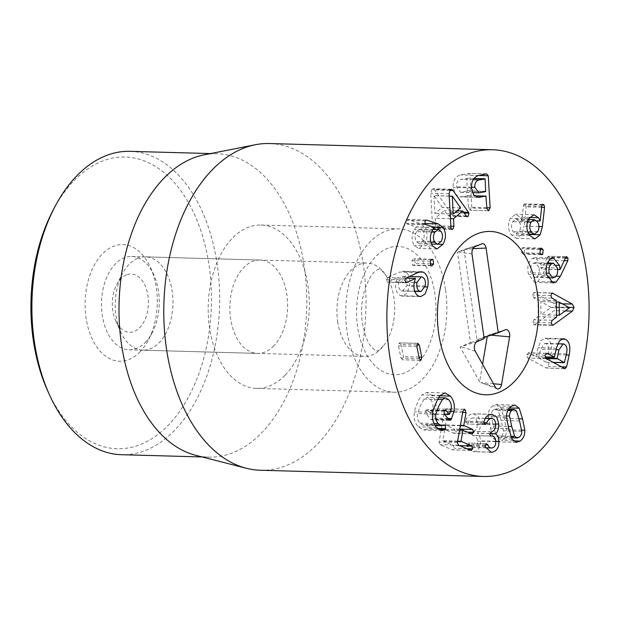<?xml version="1.0" encoding="UTF-8"?>
<svg xmlns="http://www.w3.org/2000/svg" width="620" height="620" viewBox="0 0 620 620"><rect width="100%" height="100%" fill="white"/><g stroke="black" fill="none" stroke-linecap="round" stroke-linejoin="round"><path stroke-width="0.46" stroke-dasharray="3.1 2.33" d="M145.514 342.201A46.694 28.877 91.6 0 0 152.28 332.576A46.694 28.877 91.6 0 0 153.884 274.978A46.694 28.877 91.6 0 0 131.665 256.471A46.694 28.877 91.6 0 0 101.502 302.343A46.694 28.877 91.6 0 0 129.069 349.82A46.694 28.877 91.6 0 0 145.514 342.201M140.136 351.711A58.365 36.092 -88.4 0 1 90.884 335.955A58.365 36.092 -88.4 0 1 100.882 255.572A58.365 36.092 -88.4 0 1 150.59 267.685A58.365 36.092 -88.4 0 1 148.583 339.683A58.365 36.092 -88.4 0 1 140.136 351.711M273.885 345.774A46.694 28.877 -88.4 0 1 257.44 353.392A46.694 28.877 -88.4 0 1 229.881 305.916A46.694 28.877 -88.4 0 1 260.044 260.051A46.694 28.877 -88.4 0 1 286.711 293.764A46.694 28.877 -88.4 0 1 273.885 345.774M47.709 390.91A145.909 90.233 91.6 0 0 171.972 421.182A145.909 90.233 91.6 0 0 196.99 220.24A145.909 90.233 91.6 0 0 73.858 180.846A145.909 90.233 91.6 0 0 52.723 210.916M398.614 281.937C397.963 286.51 398.924 289.455 401.489 290.78L402.643 291.036L406.898 285.417C407.542 280.829 406.573 277.892 404 276.597L402.829 276.342L398.614 281.937L414.276 282.371M414.71 291.144L401.489 290.78M425.243 285.928L406.898 285.417M422.336 277.109L404 276.597M417.733 272.622L399.396 272.11L387.756 277.558L386.609 279.411L387.43 282.209L388.314 282.131L397.125 277.861L395.947 281.821C394.909 288.68 396.428 293.306 400.481 295.694L402.326 296.104L406.759 293.493L409.401 286.463C410.595 278.946 409.076 273.994 404.837 271.614L402.985 271.227L399.396 272.11M419.314 272.017L404.837 271.614M405.775 282.72L387.43 282.209L405.589 282.612M406.015 278.109L397.125 277.861M415.501 278.543L397.164 278.031M418.825 296.205L400.481 295.694M430.303 261.129L411.967 260.625L412.556 265.089L413.37 265.43L415.268 263.547L414.656 259.098L413.865 258.765L411.967 260.625M431.373 259.563L414.656 259.098M430.892 265.6L412.556 265.089M430.086 263.957L415.268 263.547M434.039 195.657L434.914 213.544L442.254 207.367L434.039 195.657L449.198 196.075M449.198 196.16L433.946 195.734M450.128 213.97L434.914 213.544M460.598 207.878L442.254 207.367M463.613 212.179L450.159 211.8L434.651 189.976L433.055 188.744L431.993 189.193L430.737 193.269L432.636 227.772L433.799 228.896L434.628 228.563L435.596 225.804L435.178 218.248L444.432 210.459L447.896 215.45L448.934 216.147L449.802 215.799L450.6 212.66L450.159 211.8M464.21 213.04L450.6 212.66M449.717 190.394L434.651 189.976M449.074 193.781L430.737 193.269M450.818 227.191L432.473 226.68M450.98 228.284L432.636 227.772M450.763 226.222L435.596 225.804M450.368 218.674L435.178 218.248M457.111 210.815L444.432 210.459M466.24 215.962L447.896 215.45M518.87 221.038L515.948 219.1L512.616 221.697C510.934 225.231 511.12 228.586 513.182 231.756L516.065 233.686L519.428 231.051C521.125 227.548 520.939 224.208 518.87 221.038L537.207 221.549M527.357 222.107L512.616 221.697M527.976 232.167L513.182 231.756M537.765 231.562L519.428 231.051M538.904 226.533L524.024 226.122L526.217 206.91L525.698 204.492L524.745 203.848L523.761 204.577L523.412 205.894L521.823 220.495L520.134 217.186L515.561 214.249L510.314 218.256C507.594 224.355 507.982 229.935 511.461 234.996L516.522 238.39L521.846 234.267L524.024 226.122M529.116 234.476L521.846 234.267M542.105 205.088L523.761 204.577M521.714 220.488L536.672 220.898L521.823 220.495M528.659 218.767L510.314 218.256M539.873 249.527L524.784 249.108L523.102 247.628L522.017 248.171L521.653 252.766L523.319 254.215L524.427 253.65L524.784 249.108M540.5 254.099L524.427 253.65M540.353 248.682L522.017 248.171M539.989 253.278L521.653 252.766M551.211 307.435L540.795 301.545L540.942 314.751L551.211 307.435L569.548 307.946M569.548 307.768L551.211 307.257M556.396 301.979L540.795 301.545M556.543 315.185L540.942 314.751M551.784 324.996L534.889 324.531L554.117 310.604L555.753 307.032L554.04 303.56L533.851 292.508L532.51 295.097L533.626 297.615L538.044 300.034L538.222 316.696L533.866 319.757L532.812 322.4L534.207 324.826L534.889 324.531M552.459 325.337L534.207 324.826L552.505 325.337M565.378 310.922L554.117 310.604M562.293 303.792L554.04 303.56M551.746 293.183L533.851 292.508L552.195 293.02M551.963 298.127L533.626 297.615M556.38 300.545L538.044 300.034M556.566 317.208L538.222 316.696M552.211 320.269L533.866 319.757M538.726 357.911L546.026 362.188L548.189 353.322C549.165 348.386 548.46 345.193 546.073 343.751L544.81 343.395L540.632 349.277L538.726 357.911L545.499 358.096M553.257 362.39L564.626 362.468M564.409 344.255L546.073 343.751M545.98 358.5L527.643 357.988L546.445 368.063L565.246 368.706M564.789 368.567L546.445 368.063L548.212 366.466L550.839 354.555C552.381 346.44 551.157 341.171 547.173 338.737L545.073 338.156L540.95 340.543L538.052 347.704L535.851 356.748L528.201 352.796L546.538 353.307M566.269 354.981L550.839 354.555M561.441 339.132L547.173 338.737M556.396 348.215L538.052 347.704M554.451 357.019L535.928 356.771M546.042 353.423L528.751 352.943L526.69 354.64L527.643 357.988M538.951 267.375L535.176 262.663L533.308 263.267C530.821 265.174 530.023 268.328 530.898 272.722L534.657 277.404L536.556 276.784C539.043 274.916 539.842 271.777 538.951 267.375L557.295 267.887M547.135 263.647L533.308 263.267M546.468 273.156L530.898 272.722M554.9 277.295L536.556 276.784M556.078 276.202L541.981 275.815L549.436 260.214L549.677 257.649L547.964 256.269L541.686 269.103L541.167 264.872L535.138 257.525L532.293 258.447C528.163 261.88 526.892 267.181 528.472 274.342L534.796 282.449L537.734 281.496L541.981 275.815M550.413 281.852L537.734 281.496M566.3 256.781L547.964 256.269L566.827 256.626M557.589 269.545L541.686 269.103M557.574 269.46L541.593 269.01M550.638 258.959L532.293 258.447M467.317 191.131L466.79 178.529L460.954 179.366C457.8 180.164 456.289 182.637 456.444 186.783L460.575 192.34L467.317 191.131L485.654 191.642M485.135 179.041L466.612 178.25M471.502 187.201L456.444 186.783M471.805 207.305L469.906 175.258L468.309 173.399L460.582 174.933C455.421 176.344 452.957 180.505 453.189 187.426L455.274 194.238L460.11 196.866L467.821 195.858L468.534 207.956L470.317 210.211L471.805 207.305L486.832 207.723M486.971 173.879L468.635 173.368L486.646 173.91M478.919 175.445L460.582 174.933M471.533 187.938L453.189 187.426M476.865 197.137L461.877 196.718M467.635 195.579L486.157 196.369M486.878 208.467L468.534 207.956M488.351 210.746L470.007 210.242L488.064 210.707M416.516 231.655C414.633 235.274 414.617 238.646 416.477 241.761L419.244 243.676L422.739 241.017C424.623 237.383 424.623 234.011 422.747 230.911L419.972 228.989L416.516 231.655L431.582 232.081M430.861 242.164L416.477 241.761M441.084 241.529L422.739 241.017M441.084 231.423L422.747 230.911M424.801 223.549L420.027 223.417L407.991 219.503L426.328 220.015M434.527 227.331L424.917 227.06L420.027 223.417M426.018 220.054L408.301 219.565L406.767 220.363L406.681 223.495L407.472 224.091L416.392 226.881L414.222 229.547C411.347 234.934 411.331 240.227 414.183 245.419L418.632 248.457L424.623 243.838C427.831 237.979 427.924 232.392 424.917 227.06M425.025 224.006L406.681 223.495M434.729 227.393L416.392 226.881M434.713 227.571L416.377 227.06M432.52 245.931L414.183 245.419M416.772 344.945L400.969 344.511L399.257 342.906L398.497 345.929L400.993 358.065L402.706 359.67L403.465 356.647L400.969 344.511M418.043 343.294L399.257 342.906L417.601 343.418M416.834 346.44L398.497 345.929M419.329 358.577L400.993 358.065M420.166 360.158L402.248 359.786L420.585 360.298M419.019 357.081L403.465 356.647M440.332 395.405L421.995 394.894C420.786 396.165 419.337 398.768 417.647 402.706C415.881 406.534 414.811 409.564 414.454 411.796C413.416 417.671 414.64 422.662 418.136 426.777L423.747 430.055L426.622 429.087L427.374 428.125L426.955 424.909L426.056 424.421L423.359 425.204L419.779 423.08C417.555 420.329 416.826 417.151 417.586 413.555L420.337 405.775L424.041 399.086L427.226 397.381L430.396 399.264C432.644 401.876 433.45 405.054 432.807 408.782L431.187 413.742L426.785 409.688L425.646 410.642L426.134 413.943L430.846 419.314L431.776 419.872L432.884 418.903L435.666 410.719C436.713 404.713 435.504 399.66 432.039 395.576L426.707 392.452L421.995 394.894M436.472 427.289L418.136 426.777M437.581 428.412L427.374 428.125M433.992 423.475L419.779 423.08M432.558 413.974L417.586 413.555M437.736 399.466L424.041 399.086M448.733 399.776L430.396 399.264M449.523 414.253L444.269 414.175M444.238 410.704L427.777 410.246M444.47 414.447L426.134 413.943M450.701 411.137L435.666 410.719M439.999 395.8L432.039 395.576M462.884 411.231L444.548 410.719L439.068 441.998L440.123 444.695L452.53 449.849L471.394 450.469M470.875 450.36L452.53 449.849L454.475 448.361L453.298 445.501L442.68 440.758L444.85 429.66L454.072 433.38L472.409 433.892M459.591 445.671L453.298 445.501M459.552 430.296L444.587 429.885L459.591 430.071M471.905 433.791L453.569 433.279L455.514 431.791L454.328 428.932L445.447 424.94L447.71 412.029L446.578 408.859L446.082 408.743L464.419 409.254M459.761 429.079L454.328 428.932M462.675 412.447L447.71 412.029M463.969 409.339L446.578 408.859L444.548 410.719M484.003 422.662L465.667 422.15L467.216 424.01L468.658 422.243C469.286 419.841 470.657 418.43 472.773 418.012L485.351 418.314M484.081 421.654L465.744 421.143L465.667 422.15M485.243 424.514L467.054 424.018L485.398 424.529M484.003 422.67L468.658 422.243M485.328 418.361L472.773 418.012C475.587 417.888 477.106 419.872 477.322 423.956C477.338 428.257 475.881 430.714 472.936 431.326L471.246 433.667L472.82 435.558L490.412 435.969M495.659 424.468L477.322 423.956M491.272 431.838L472.936 431.326M490.9 436.085L472.556 435.573L490.66 436.054M490.521 436.015L473.037 435.527C475.672 435.294 477.137 437.154 477.439 441.099C477.47 444.804 476.199 446.927 473.61 447.469L485.623 447.849M495.775 441.611L477.439 441.099M491.954 447.981L473.61 447.469C471.595 447.57 470.278 446.571 469.658 444.478L468.146 443.114L466.79 445.3L466.984 446.416L472.796 451.693L473.866 451.647C478.423 450.624 480.671 447.036 480.616 440.882C480.26 437.03 479.136 434.519 477.253 433.349L477.253 433.24C479.198 431.9 480.275 428.676 480.492 423.553L478.439 416.5L473.634 413.772L472.634 413.819C468.829 414.679 466.535 417.121 465.76 421.143M485.22 444.912L469.658 444.478M486.669 443.618L468.146 443.114L486.491 443.625M485.321 446.919L466.984 446.416M490.149 452.096L473.866 451.647M495.76 441.3L480.616 440.882M489.599 433.69L477.253 433.349M489.606 433.582L477.253 433.24M495.636 423.979L480.492 423.553M490.97 414.331L472.634 413.819M493.388 425.963L496.349 435.852L498.682 437.464L500.759 436.713C502.502 435.472 503.393 433.527 503.432 430.869L501.216 420.469L498.255 410.549L495.915 408.944L493.861 409.673C492.094 410.928 491.195 412.881 491.164 415.532L493.388 425.963L508.199 426.382M510.88 436.255L496.349 435.852M521.777 431.381L503.432 430.869M516.592 411.06L498.255 410.549M506.463 415.958L491.164 415.532M488.111 416.679L490.412 428.064L493.721 438.696L498.108 441.882L501.743 440.564C504.975 438.2 506.555 434.589 506.493 429.722L504.2 418.376L500.875 407.712L496.488 404.527L492.877 405.829C489.622 408.208 488.033 411.82 488.111 416.679L506.447 417.19M285.247 375.069A81.708 50.53 91.6 0 0 307.683 284.053A81.708 50.53 91.6 0 0 261.012 225.044A81.708 50.53 91.6 0 0 208.227 305.311A81.708 50.53 91.6 0 0 256.463 388.399A81.708 50.53 91.6 0 0 285.247 375.069M130.006 151.334A151.745 93.845 -88.4 0 1 216.682 260.912A151.745 93.845 -88.4 0 1 175.011 429.947A151.745 93.845 -88.4 0 1 121.559 454.708M204.058 154.861A151.745 93.845 -88.4 0 1 217.116 153.76A151.745 93.845 -88.4 0 1 303.792 263.337A151.745 93.845 -88.4 0 1 262.121 432.373A151.745 93.845 -88.4 0 1 208.669 457.134A151.745 93.845 -88.4 0 1 195.695 455.305M260.346 470.247A163.417 101.06 91.6 0 0 317.913 443.579A163.417 101.06 91.6 0 0 362.785 261.547A163.417 101.06 91.6 0 0 269.444 143.538M474.695 246.822L457.482 252.255L470.503 342.596L460.118 346.944L479.609 381.757L482.561 364.242M484.197 338.636L470.503 342.596M475.261 351.207L460.861 346.751L460.118 346.944M495.357 387.097L480.957 382.641L479.609 381.757M491.071 335.164L489.01 334.978L477.036 339.869L464.016 249.527L457.482 252.255M487.266 336.435L487.421 335.521M484.034 337.52L477.036 339.869M472.828 248.69L464.016 249.527M126.302 274.916A29.179 18.05 91.6 0 0 116.668 284.751A29.179 18.05 91.6 0 0 115.669 320.749A29.179 18.05 91.6 0 0 138.849 328.507A29.179 18.05 91.6 0 0 147.281 292.167A29.179 18.05 91.6 0 0 126.302 274.916M137.609 258.362A46.694 28.877 91.6 0 0 122.21 274.094A46.694 28.877 91.6 0 0 120.606 331.692A46.694 28.877 91.6 0 0 142.817 350.199A46.694 28.877 91.6 0 0 172.98 304.335A46.694 28.877 91.6 0 0 145.421 256.858A46.694 28.877 91.6 0 0 137.609 258.362M337.668 321.478A46.694 28.877 91.6 0 0 364.513 356.376A46.694 28.877 91.6 0 0 384.912 343.868A46.694 28.877 91.6 0 0 386.779 276.66A46.694 28.877 91.6 0 0 367.118 263.027A46.694 28.877 91.6 0 0 359.305 264.531A46.694 28.877 91.6 0 0 337.668 321.478M445.548 289.951A81.708 50.53 -88.4 0 1 394.01 392.228A81.708 50.53 -88.4 0 1 345.774 309.147A81.708 50.53 -88.4 0 1 398.559 228.873A81.708 50.53 -88.4 0 1 445.548 289.951M406.092 278.07L387.756 277.558M404.945 279.922L386.609 279.411M414.284 282.325L395.947 281.821M425.033 286.905L409.401 286.463M450.329 189.704L431.993 189.193M451.375 229.028L434.628 228.563M466.472 216.264L449.802 215.799M541.648 207.344L526.217 206.91M542.19 204.949L525.698 204.492M541.748 206.406L523.412 205.894M529.464 217.45L520.134 217.186M529.798 235.507L511.461 234.996M568.865 307.396L555.753 307.032M550.855 295.608L532.51 295.097M551.157 322.912L532.812 322.4M546.073 358.546L538.842 358.344M566.525 353.834L548.189 353.322M556.062 349.703L540.632 349.277M561.557 366.839L548.212 366.466M545.027 355.151L526.69 354.64M564.239 260.625L549.436 260.214M565.432 258.083L549.677 257.649M565.611 257.695L547.274 257.184M556.334 265.29L541.167 264.872M546.809 274.854L528.472 274.342M485.855 191.278L467.519 190.766M473.153 179.707L460.954 179.366M480.058 192.75L461.722 192.239M478.663 175.507L469.906 175.258M425.103 220.875L406.767 220.363M425.808 224.595L407.472 224.091M432.566 230.059L414.222 229.547M431.497 244.032L424.623 243.838M432.799 412.308L414.454 411.796M438.851 429.428L426.622 429.087M443.254 425.367L426.955 424.909M443.61 425.173L425.266 424.661M451.143 409.293L432.807 408.782M443.982 411.153L425.646 410.642M449.182 419.825L430.846 419.314M448.756 419.345L432.884 418.903M447.989 418.461L433.256 418.05M457.413 442.51L439.068 441.998M458.467 445.207L440.123 444.695M466.891 448.71L454.475 448.361M457.575 441.564L442.835 441.153M457.645 441.177L442.68 440.758M467.922 432.132L455.514 431.791M460.35 425.715L445.61 425.305M460.412 425.359L445.447 424.94M491.009 431.877L472.673 431.365M485.127 445.811L466.79 445.3M519.095 437.224L500.759 436.713M519.552 420.98L501.216 420.469M507.95 410.068L493.861 409.673M508.749 428.575L490.412 428.064M512.066 439.208L493.721 438.696M513.306 440.882L501.743 440.564M521.653 430.148L506.493 429.722M518.986 418.787L504.2 418.376M509.407 407.945L500.875 407.712M511.221 406.34L492.877 405.829M471.99 253.944L458.405 251.991M477.16 341.581L460.861 346.751M493.497 383.78L480.957 382.641L497.147 388.802M505.308 329.809L489.01 334.978L505.517 329.724M481.74 243.877L465.442 249.046L481.949 243.799M357.577 326.74A64.201 39.703 -88.4 0 1 407.89 248.667A64.201 39.703 -88.4 0 1 423.39 356.244A64.201 39.703 -88.4 0 1 357.577 326.74M153.884 274.978L150.59 267.685M152.28 332.576L148.583 339.683M129.069 349.82L257.44 353.392M131.665 256.471L260.044 260.051M402.643 291.036L414.788 291.377M402.829 276.342L409.401 276.52M421.321 271.738L402.985 271.227M406.077 282.782L387.733 282.271M420.67 296.616L402.326 296.104M432.202 259.276L413.865 258.765M431.706 265.941L413.37 265.43M451.391 189.255L433.055 188.744M452.143 229.408L433.799 228.896M467.279 216.659L448.934 216.147M515.948 219.1L528.317 219.441M516.065 233.686L528.86 234.042M543.081 204.352L524.745 203.848M533.898 214.76L515.561 214.249M534.866 238.901L516.522 238.39M541.438 248.14L523.102 247.628M541.655 254.727L523.319 254.215M552.281 293.02L533.944 292.508M546.096 362.212L553.296 362.413M544.81 343.395L557.783 343.759M563.409 338.667L545.073 338.156M535.176 262.663L547.39 263.004M534.657 277.404L547.716 277.76M553.482 258.036L535.138 257.525M553.133 282.96L534.796 282.449M460.575 192.34L472.502 192.673M478.446 197.377L460.11 196.866M419.244 243.676L431.497 244.017M419.972 228.989L433 229.353M436.968 248.969L418.632 248.457M442.083 430.559L423.747 430.055M444.393 424.933L426.056 424.421M435.139 425.529L423.359 425.204M438.689 397.699L427.226 397.381M444.323 414.261L431.032 413.889M445.121 410.2L426.785 409.688M450.12 420.383L431.776 419.872M445.044 392.964L426.707 392.452M459.591 430.055L444.765 429.637M491.141 452.205L472.796 451.693M491.97 414.284L473.634 413.772M498.682 437.464L511.423 437.813M495.915 408.944L508.4 409.293M516.445 442.386L498.108 441.882M514.825 405.038L496.488 404.527M256.463 388.399L394.01 392.228M261.012 225.044L398.559 228.873M217.116 153.76L210.575 153.574M208.669 457.134L202.128 456.948M115.669 320.749L120.606 331.692M116.668 284.751L122.21 274.094M142.817 350.199L364.513 356.376M145.421 256.858L367.118 263.027M386.779 276.66C382.695 271.157 380.293 268.7 379.564 269.297L377.882 269.522L375.147 271.366C372.085 273.544 368.83 279.008 365.389 287.75C361.739 298.638 360.724 310.356 362.344 322.904C364.909 335.885 368.264 344.216 372.419 347.897L374.976 350.114L377.014 350.874C377.332 349.951 376.898 353.601 384.912 343.868"/><path stroke-width="0.93" d="M54.576 207.367L52.723 210.916A145.909 90.233 91.6 0 0 47.709 390.91L49.36 394.56A151.745 93.845 -88.4 0 1 54.576 207.367A151.745 93.845 -88.4 0 1 76.547 176.096A151.745 93.845 -88.4 0 1 130.006 151.334L210.575 153.574M419.825 291.292L420.988 291.547L425.243 285.928C425.886 281.341 424.917 278.403 422.336 277.109L421.166 276.853L416.95 282.449C416.307 287.021 417.26 289.966 419.825 291.292L414.71 291.144M416.95 282.449L414.276 282.371M423.173 272.126C427.413 274.505 428.932 279.457 427.738 286.975L425.095 294.004L420.67 296.616L418.825 296.205C414.764 293.818 413.253 289.191 414.284 282.325L415.462 278.372L406.65 282.642L405.775 282.72L404.945 279.922L406.092 278.07L417.733 272.622L421.321 271.738L423.173 272.126L419.314 272.017M405.589 282.612L406.65 282.642L405.775 282.72M415.462 278.372L406.015 278.109M432.993 259.61L433.613 264.058L431.706 265.941L430.892 265.6L430.303 261.129L432.202 259.276L432.993 259.61L431.373 259.563M433.613 264.058L430.086 263.957M452.282 196.245L453.259 214.055L460.598 207.878L452.383 196.168L449.198 196.16M452.383 196.168L449.198 196.075M453.259 214.055L450.128 213.97M468.495 212.311L468.937 213.172L468.139 216.31L467.279 216.659L466.24 215.962L462.776 210.971L453.514 218.759L453.933 226.315L452.964 229.075L452.143 229.408L450.98 228.284L449.074 193.781L450.329 189.704L451.391 189.255L452.995 190.487L468.495 212.311L463.613 212.179M468.937 213.172L464.21 213.04M452.995 190.487L449.717 190.394M453.933 226.315L450.763 226.222M453.514 218.759L450.368 218.674M462.776 210.971L457.111 210.815M530.952 222.208C529.271 225.742 529.457 229.098 531.518 232.267L534.401 234.197L537.765 231.562C539.462 228.059 539.276 224.719 537.207 221.549L534.293 219.612L530.952 222.208L527.357 222.107M531.518 232.267L527.976 232.167M542.361 226.633L540.183 234.779L534.866 238.901L529.798 235.507C526.318 230.446 525.938 224.866 528.659 218.767L533.898 214.76L538.478 217.697L540.159 221.007L541.748 206.406L542.105 205.088L543.081 204.352L544.042 205.003L544.562 207.421L542.361 226.633L538.904 226.533M540.183 234.779L529.116 234.476M540.159 221.007L536.68 220.906L540.051 220.991M543.12 249.62L542.764 254.161L541.655 254.727L539.989 253.278L540.353 248.682L541.438 248.14L543.12 249.62L539.873 249.527M542.764 254.161L540.5 254.099M559.132 302.056L559.279 315.262L569.548 307.768L559.132 302.056L556.396 301.979M559.279 315.262L556.543 315.185M553.234 325.043L552.552 325.337L551.157 322.912L552.211 320.269L556.566 317.208L556.38 300.545L551.963 298.127L550.855 295.608L552.195 293.02L572.376 304.071L574.089 307.543L572.454 311.116L553.234 325.043L551.784 324.996M572.454 311.116L565.378 310.922M572.376 304.071L562.293 303.792M552.195 293.02L552.877 293.214L551.746 293.183M557.07 358.422L564.363 362.7L566.525 353.834C567.501 348.889 566.804 345.704 564.409 344.255L563.146 343.906L558.969 349.788L557.07 358.422L545.499 358.096M553.257 362.39L564.626 362.468M565.518 339.249C569.493 341.682 570.718 346.952 569.175 355.066L566.548 366.978L564.789 368.567L545.98 358.5L545.027 355.151L547.096 353.454L554.451 357.019L556.396 348.215L559.294 341.054L563.409 338.667L565.518 339.249L561.441 339.132M565.246 368.706L564.789 368.567M569.175 355.066L566.269 354.981M554.264 357.275L544.988 357.019L554.451 357.019M546.538 353.307L546.042 353.423M551.645 263.779C549.165 265.685 548.359 268.84 549.243 273.234L552.994 277.907L554.9 277.295C557.388 275.427 558.186 272.288 557.295 267.887L553.513 263.175L551.645 263.779L547.135 263.647M549.243 273.234L546.468 273.156M560.325 276.319L556.078 282.007L553.133 282.96L546.809 274.854C545.228 267.685 546.499 262.392 550.638 258.959L553.482 258.036L559.511 265.376L560.023 269.615L565.611 257.695L566.3 256.781L568.021 258.16L567.773 260.726L560.325 276.319L556.078 276.202M556.078 282.007L550.413 281.852M566.3 256.781L566.827 256.626M560.023 269.615L557.589 269.545M559.93 269.522L557.574 269.46M474.781 187.294L478.911 192.851L485.654 191.642L485.135 179.041L479.299 179.877C476.137 180.676 474.633 183.148 474.781 187.294L471.502 187.201M485.135 179.041L473.99 178.459L484.949 178.762M490.149 207.816L488.653 210.722L486.878 208.467L485.917 196.098L478.446 197.377L473.618 194.75L471.533 187.938C471.301 181.017 473.765 176.855 478.919 175.445L486.646 173.91L488.25 175.77L490.149 207.816L486.832 207.723M480.213 197.23L476.865 197.137M486.157 196.369L474.509 195.781L485.979 196.091M434.814 242.273L437.588 244.179L441.084 241.529C442.959 237.894 442.967 234.523 441.084 231.423L438.317 229.501L434.853 232.167C432.969 235.786 432.962 239.157 434.814 242.273L430.861 242.164M434.853 232.167L431.582 232.081M438.363 223.929L443.254 227.571C446.268 232.895 446.168 238.491 442.959 244.35L436.968 248.969L432.52 245.931C429.668 240.738 429.683 235.445 432.566 230.059L434.729 227.393L425.808 224.595L425.025 224.006L425.103 220.875L426.637 220.077L438.363 223.929L424.801 223.549M443.254 227.571L434.527 227.331M417.601 343.418L419.306 345.022L421.802 357.159L421.042 360.181L419.329 358.577L416.834 346.44L418.043 343.294M419.306 345.022L416.772 344.945M420.585 360.298L420.166 360.158M421.802 357.159L419.019 357.081M450.376 396.087C453.84 400.171 455.049 405.224 454.003 411.231L451.221 419.414L450.12 420.383L449.182 419.825L444.47 414.447L443.982 411.153L445.121 410.2L446.121 410.758L449.523 414.253L451.143 409.293C451.786 405.565 450.98 402.388 448.733 399.776L445.563 397.893L442.378 399.598L438.673 406.286L435.93 414.067C435.163 417.663 435.899 420.841 438.115 423.592L441.696 425.715L444.393 424.933L445.292 425.421L445.71 428.637L444.966 429.598L442.083 430.559L436.472 427.289C432.977 423.173 431.753 418.182 432.799 412.308C433.155 410.076 434.217 407.046 435.992 403.217C437.681 399.28 439.123 396.676 440.332 395.405L445.044 392.964L450.376 396.087L439.999 395.8M445.71 428.637L437.581 428.412M438.115 423.592L433.992 423.475M435.93 414.067L432.558 413.974M442.378 399.598L437.736 399.466M444.269 414.175L449.523 414.253M446.121 410.758L444.238 410.704M454.003 411.231L450.701 411.137M472.665 429.443L473.85 432.303L471.905 433.791L462.923 430.389L461.017 441.269L471.634 446.012L472.82 448.872L470.875 450.36L458.467 445.207L457.413 442.51L462.884 411.231L464.915 409.371L466.046 412.54L463.783 425.452L472.665 429.443L459.761 429.079M471.394 450.469L470.875 450.36M471.634 446.012L459.591 445.671M463.186 430.171L459.552 430.296M472.409 433.892L471.905 433.791M466.046 412.54L462.675 412.447M464.419 409.254L463.969 409.339M484.104 421.654C484.879 417.632 487.165 415.191 490.97 414.331L491.97 414.284L496.775 417.012L498.837 424.064C498.612 429.187 497.535 432.411 495.589 433.752L495.589 433.853C497.48 435.023 498.596 437.534 498.953 441.386C499.007 447.539 496.76 451.128 492.21 452.158L491.141 452.205L485.321 446.919L485.127 445.811L486.491 443.625L487.994 444.989C488.614 447.082 489.932 448.082 491.954 447.981C494.535 447.439 495.814 445.315 495.775 441.611C495.473 437.666 494.008 435.806 491.381 436.038L489.583 434.178L491.272 431.838C494.218 431.225 495.682 428.769 495.659 424.468C495.442 420.375 493.931 418.399 491.118 418.515C489.002 418.942 487.622 420.352 486.995 422.755L485.553 424.522L484.003 422.662L484.081 421.654M486.995 422.755L484.003 422.67M485.351 418.314L491.753 418.485L485.328 418.361M490.412 435.969L491.962 436.007L490.521 436.015M487.994 444.989L485.22 444.912M485.623 447.849L491.954 447.981M492.21 452.158L490.149 452.096M498.953 441.386L495.76 441.3M495.589 433.853L489.599 433.69M495.589 433.752L489.606 433.582M498.837 424.064L495.636 423.979M514.685 436.364L517.026 437.968L519.095 437.224C520.846 435.984 521.738 434.039 521.777 431.381L519.552 420.98L516.592 411.06L514.251 409.456L512.197 410.184C510.43 411.44 509.532 413.393 509.5 416.043L511.732 426.475L514.685 436.364L510.88 436.255M509.5 416.043L506.463 415.958M508.749 428.575L506.447 417.19C506.37 412.331 507.966 408.712 511.221 406.34L514.825 405.038L519.211 408.224L522.536 418.887L524.83 430.233C524.9 435.1 523.311 438.712 520.079 441.076L516.445 442.386L512.066 439.208L508.749 428.575M434.961 176.421A163.417 101.06 -88.4 0 1 492.528 149.753A163.417 101.06 -88.4 0 1 589 315.921A163.417 101.06 -88.4 0 1 483.43 476.462A163.417 101.06 -88.4 0 1 390.089 358.453A163.417 101.06 -88.4 0 1 434.961 176.421M514.491 381.455A81.708 50.53 -88.4 0 1 485.708 394.785A81.708 50.53 -88.4 0 1 437.472 311.697A81.708 50.53 -88.4 0 1 490.257 231.431A81.708 50.53 -88.4 0 1 536.928 290.439A81.708 50.53 -88.4 0 1 514.491 381.455M202.128 456.948L121.559 454.708A151.745 93.845 -88.4 0 1 49.36 394.56M246.373 468.278L195.695 455.305A151.745 93.845 -88.4 0 1 119.087 302.831A151.745 93.845 -88.4 0 1 204.058 154.861L255.386 144.724A163.417 101.06 91.6 0 0 211.877 170.206A163.417 101.06 91.6 0 0 165.478 341.209A163.417 101.06 91.6 0 0 246.373 468.278A163.417 101.06 91.6 0 0 260.346 470.247L483.43 476.462M492.528 149.753L269.444 143.538A163.417 101.06 91.6 0 0 255.386 144.724M498.271 332.746L505.308 329.809A5.836 3.612 -88.4 0 1 505.517 329.724A5.836 3.612 -88.4 0 1 509.601 336.838L501.549 384.509A5.836 3.612 -88.4 0 1 497.147 388.802A5.836 3.612 -88.4 0 1 495.357 387.097L475.261 351.207A5.836 3.612 -88.4 0 1 477.16 341.581L484.197 338.636L471.99 253.944C471.712 250.426 472.611 248.054 474.695 246.822L481.74 243.877A5.836 3.612 -88.4 0 1 481.949 243.799A5.836 3.612 -88.4 0 1 486.072 248.054L498.271 332.746L484.034 337.52M509.601 336.838L491.071 335.164M482.561 364.242L487.266 336.435M537.245 292.501A81.708 50.53 -88.4 0 1 485.708 394.785A81.708 50.53 -88.4 0 1 437.472 311.697A81.708 50.53 -88.4 0 1 490.257 231.431A81.708 50.53 -88.4 0 1 537.245 292.501M427.738 286.975L425.033 286.905M452.964 229.075L451.375 229.028M468.139 216.31L466.472 216.264M544.562 207.421L541.648 207.344M544.042 205.003L542.19 204.949M538.478 217.697L529.464 217.45M574.089 307.543L568.865 307.396M557.179 358.856L546.073 358.546M558.969 349.788L556.062 349.703M566.548 366.978L561.557 366.839M567.773 260.726L564.239 260.625M568.021 258.16L565.432 258.083M559.511 265.376L556.334 265.29M479.299 179.877L473.153 179.707M488.25 175.77L478.663 175.507M442.959 244.35L431.497 244.032M444.966 429.598L438.851 429.428M445.292 425.421L443.254 425.367M451.221 419.414L448.756 419.345M451.6 418.562L447.989 418.461M472.82 448.872L466.891 448.71M461.179 441.665L457.575 441.564M461.017 441.269L457.645 441.177M463.039 430.164L459.591 430.071M473.85 432.303L467.922 432.132M463.954 425.816L460.35 425.715M463.783 425.452L460.412 425.359M511.732 426.475L508.199 426.382M512.197 410.184L507.95 410.068M520.079 441.076L513.306 440.882M524.83 430.233L521.653 430.148M522.536 418.887L518.986 418.787M519.211 408.224L509.407 407.945M501.549 384.509L493.497 383.78M486.072 248.054L472.828 248.69M414.788 291.377L420.988 291.547M409.401 276.52L421.166 276.853M528.317 219.441L534.293 219.612M528.86 234.042L534.401 234.197M553.296 362.413L564.44 362.723M557.783 343.759L563.146 343.906M547.39 263.004L553.513 263.175M547.716 277.76L552.994 277.907M472.502 192.673L478.911 192.851M431.497 244.017L437.588 244.179M433 229.353L438.317 229.501M441.696 425.715L435.139 425.529M445.563 397.893L438.689 397.699M449.368 414.4L444.323 414.261M463.109 430.148L459.591 430.055M511.423 437.813L517.026 437.968M508.4 409.293L514.251 409.456"/></g></svg>
